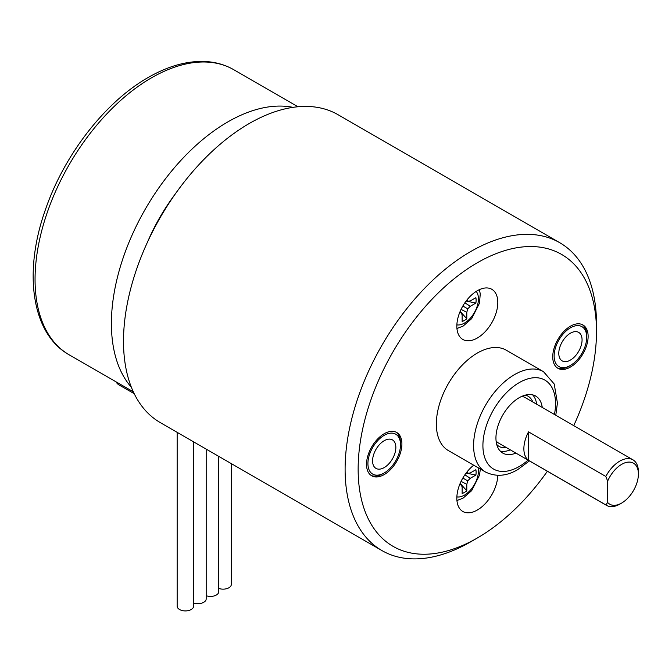 <?xml version="1.0" encoding="UTF-8"?>
<svg xmlns="http://www.w3.org/2000/svg" width="672" height="672" viewBox="0 0 672 672"><rect width="100%" height="100%" fill="white"/><g stroke="black" fill="none" stroke-linecap="round" stroke-linejoin="round"><path stroke-width="1.01" d="M573.728 425.636A168.546 97.314 120 0 0 596.501 331.582A168.546 97.314 120 0 0 477.322 262.769A168.546 97.314 120 0 0 358.142 469.19A168.546 97.314 120 0 0 477.322 538.003L477.322 538.003A168.546 97.314 120 0 0 547.394 471.248M477.322 290.724A28.972 16.724 -60 0 1 491.803 289.288A28.972 16.724 -60 0 1 491.803 322.736A28.972 16.724 -60 0 1 462.84 339.461A28.972 16.724 -60 0 1 458.396 316.252A28.972 16.724 -60 0 1 477.322 290.724M497.792 475.348A28.972 16.724 -60 0 1 484.848 504.05A28.972 16.724 -60 0 1 462.84 511.484A28.972 16.724 -60 0 1 457.775 490.602A28.972 16.724 -60 0 1 473.71 465.2M543.53 371.717L506.293 350.213A57.935 33.449 120 0 0 448.35 383.662A57.935 33.449 120 0 0 448.35 450.559L485.596 472.063A57.935 33.449 -60 0 1 485.596 405.166A57.935 33.449 -60 0 1 543.53 371.717L554.215 383.989L557.424 403.024L555.778 415.271M570.427 326.206A25.015 14.448 -60 0 1 582.943 324.962A25.015 14.448 -60 0 1 582.943 353.85A25.015 14.448 -60 0 1 557.92 368.298A25.015 14.448 -60 0 1 554.089 348.247A25.015 14.448 -60 0 1 570.427 326.206M384.216 433.717A25.015 14.448 -60 0 1 396.724 432.474A25.015 14.448 -60 0 1 400.554 452.525A25.015 14.448 -60 0 1 384.216 474.566A25.015 14.448 -60 0 1 371.7 475.81A25.015 14.448 -60 0 1 367.87 455.759A25.015 14.448 -60 0 1 384.216 433.717M470.803 541.766L477.322 538.003L470.803 541.766A177.761 102.631 -60 0 1 470.803 541.766A177.761 102.631 -60 0 1 381.923 550.57A177.761 102.631 -60 0 1 381.923 345.307A177.761 102.631 -60 0 1 559.684 242.676A177.761 102.631 -60 0 1 596.501 324.055L596.501 331.582M381.923 550.57L160.322 422.629A177.761 102.631 -60 0 1 133.073 280.19A177.761 102.631 -60 0 1 249.203 123.539A177.761 102.631 -60 0 1 338.083 114.736L559.684 242.676M382.813 473.76L384.216 472.954A23.041 13.306 120 0 0 400.504 444.738A23.041 13.306 120 0 0 384.216 435.33A23.041 13.306 120 0 0 367.92 463.546A23.041 13.306 120 0 0 384.216 472.954L382.813 473.76A25.015 14.448 -60 0 1 371.028 475.373M396.001 432.104A25.015 14.448 -60 0 1 400.504 443.125L400.504 444.738M582.221 324.593A25.015 14.448 -60 0 1 586.723 335.614L586.723 337.226A23.041 13.306 120 0 0 570.427 327.818A23.041 13.306 120 0 0 554.14 356.034A23.041 13.306 120 0 0 570.427 365.442A23.041 13.306 120 0 0 586.723 337.226M570.427 365.442L569.033 366.248A25.015 14.448 -60 0 1 557.239 367.861M515.928 453.088A32.92 19.009 -60 0 1 502.765 453.088A32.92 19.009 -60 0 1 497.717 426.703A32.92 19.009 -60 0 1 519.221 397.698A32.92 19.009 -60 0 1 535.676 396.068A32.92 19.009 -60 0 1 542.262 407.467M532.644 394.867A32.92 19.009 -60 0 1 536.676 404.25M510.342 449.862A32.92 19.009 -60 0 1 500.203 451.063M607.673 481.076L607.673 502.471A23.705 13.684 120 0 0 621.642 503.059A23.705 13.684 120 0 0 638.4 474.029A23.705 13.684 120 0 0 626.48 462.386A23.705 13.684 120 0 0 607.673 481.076L605.808 476.473A26.334 15.204 -60 0 1 632.948 459.824A26.334 15.204 -60 0 1 638.4 471.878L638.4 474.029M605.808 476.473L528.528 431.852A26.334 15.204 120 0 0 528.528 460.303L605.808 504.916L607.673 502.471M528.528 431.852L528.528 460.303M621.642 503.059L619.777 504.134A26.334 15.204 -60 0 1 606.614 505.436A26.334 15.204 -60 0 1 605.808 504.916M496.087 440.924A26.334 15.204 120 0 0 498.607 443.083L606.614 505.436M632.948 459.824L524.941 397.471A26.334 15.204 120 0 0 521.808 396.371M506.503 447.644A28.972 16.724 -60 0 1 496.726 444.461M525.193 395.153A28.972 16.724 -60 0 1 532.837 402.024M384.216 467.578A16.456 9.5 120 0 0 394.968 453.079A16.456 9.5 120 0 0 392.44 439.891A16.456 9.5 120 0 0 375.984 449.392A16.456 9.5 120 0 0 375.984 468.401A16.456 9.5 120 0 0 384.216 467.578M570.427 333.194A16.456 9.5 120 0 0 559.675 347.693A16.456 9.5 120 0 0 562.204 360.881A16.456 9.5 120 0 0 578.659 351.38A16.456 9.5 120 0 0 578.659 332.38A16.456 9.5 120 0 0 570.427 333.194M459.556 484.882L461.21 484.621L462.143 487.04L462.143 493.492A16.456 9.5 120 0 0 466.796 490.804L460.177 483.361M461.059 481.396L466.796 484.352L466.796 490.804M462.84 478.036L467.729 480.858L466.796 484.352M464.864 474.818L470.291 478.304L467.729 480.858M466.116 473.063L475.877 475.079A16.456 9.5 120 0 0 475.877 469.711L470.291 472.928L467.729 473.332L467.124 471.769M470.291 478.304L475.877 475.079M466.385 472.718L467.729 473.332M460.001 483.764L461.21 484.621M459.556 312.866L461.21 312.598L462.143 315.017L462.143 321.468A16.456 9.5 120 0 0 466.796 318.78L460.177 311.338M461.059 309.372L466.796 312.329L466.796 318.78M462.84 306.012L467.729 308.843L466.796 312.329M464.864 302.795L470.291 306.289L467.729 308.843M466.116 301.048L475.877 303.064A16.456 9.5 120 0 0 475.877 297.688L470.291 300.913L467.729 301.316L467.124 299.746M470.291 306.289L475.877 303.064M466.385 300.695L467.729 301.316M460.001 311.741L461.21 312.598M147.504 242.096A135.626 78.305 -60 0 1 175.325 193.906M177.156 432.348L177.156 606.169A8.232 4.754 0 0 0 179.567 609.529A8.232 4.754 0 0 0 188.538 610.562A8.232 4.754 0 0 0 193.612 606.169L193.612 441.848M193.612 602.952A8.232 4.754 0 0 0 201.953 603.07A8.232 4.754 0 0 0 206.186 598.912L206.186 449.106M206.186 595.694A8.232 4.754 0 0 0 214.528 595.812A8.232 4.754 0 0 0 218.753 591.654L218.753 456.364M218.753 588.437A8.232 4.754 0 0 0 227.094 588.554A8.232 4.754 0 0 0 231.328 584.405L231.328 463.621M131.376 387.265A164.598 95.029 -60 0 1 124.992 252.647A164.598 95.029 -60 0 1 227.791 121.926A164.598 95.029 -60 0 1 292.984 107.352M554.434 414.498A51.358 29.652 120 0 0 525.168 379.781A51.358 29.652 120 0 0 483.034 442.025A51.358 29.652 120 0 0 519.221 466.511A51.358 29.652 120 0 0 528.1 460.11M456.868 496.894A19.748 11.407 120 0 0 464.47 495.104A19.748 11.407 120 0 0 478.136 467.754M456.868 324.878A19.748 11.407 120 0 0 464.47 323.081A19.748 11.407 120 0 0 476.742 307.566A19.748 11.407 120 0 0 476.188 291.413M151.444 77.851A164.598 95.029 120 0 0 43.915 222.894A164.598 95.029 120 0 0 69.14 354.782C31.626 333.875 22.999 272.521 45.377 209.807C64.1 154.938 105.202 101.85 148.151 77.524C167.303 66.486 185.707 61.118 203.364 61.438C214.519 61.732 224.641 64.487 233.738 69.695A164.598 95.029 120 0 0 151.444 77.851M117.541 382.721A6.586 3.805 120 0 0 118.818 384.779L134.198 393.649M485.596 472.063C495.936 477.07 506.688 476.221 517.86 469.518L529.444 460.883M456.943 500.548L463.109 498.12L471.677 490.661L479.48 475.213L480.354 469.039M456.943 328.524L463.109 326.096L471.677 318.646L479.48 303.198L480.253 293.849L479.388 289.649M116.189 381.94A6.586 6.586 0 0 0 118.818 384.779M69.14 354.782L133.333 391.843M233.738 69.695L297.931 106.756"/></g></svg>
